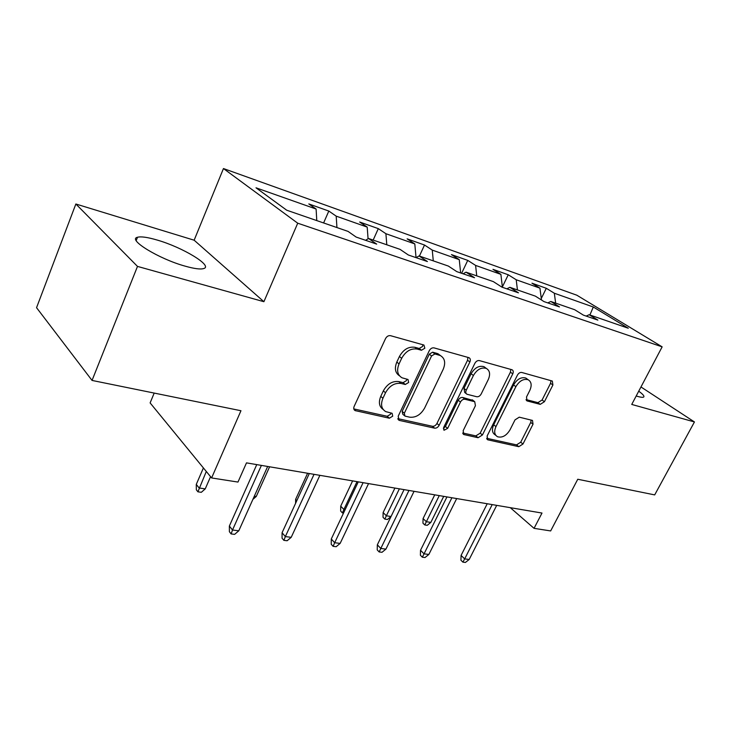 <?xml version="1.0" encoding="UTF-8"?>
<svg xmlns="http://www.w3.org/2000/svg" width="731" height="731" viewBox="0 0 731 731"><rect width="100%" height="100%" fill="white"/><g stroke="black" fill="none" stroke-linecap="round" stroke-linejoin="round"><path stroke-width="1.1" d="M424.839 348.239L423.925 345.041L390.537 335.684C388.472 335.365 386.8 336.342 385.529 338.608L354.16 406.381C353.402 408.327 353.713 409.735 355.111 410.594L389.358 418.205L392.711 416.167L392.108 413.298L385.749 411.608C381.399 408.94 380.458 404.49 382.934 398.267L385.52 392.766C389.486 385.776 394.658 382.669 401.036 383.446L405.285 384.497L408.647 382.477L408.008 379.49L402.032 377.799C397.463 375.058 396.467 370.425 399.044 363.91L401.666 358.318C405.687 351.227 410.877 348.148 417.227 349.08L421.467 350.25L424.839 348.239M399.464 375.789C395.188 372.947 394.301 368.378 396.805 362.092L399.418 356.509C403.43 349.436 408.611 346.366 414.961 347.307L419.192 348.477L422.555 346.485L422.847 344.74M353.822 408.912L387.202 416.286L390.546 414.258L390.847 412.969M383.172 409.479C379.17 406.683 378.366 402.324 380.769 396.376L383.336 390.884C387.293 383.912 392.456 380.814 398.824 381.6L403.064 382.651L406.418 380.641L406.728 379.133M636.208 395.983L637.642 396.421C640.785 397.308 642.777 397.536 643.6 397.097C644.687 396.312 643.061 394.338 638.739 391.186M157.266 240.079C147.653 237.246 141.065 236.314 137.492 237.264C127.057 239.412 158.956 258.975 185.135 266.148C194.373 268.752 200.577 269.547 203.748 268.542C213.288 265.892 182.723 247.389 157.266 240.079M540.236 404.362L544.421 401.721L552.901 384.999L552.325 381.052L521.76 372.463C520.061 372.225 518.608 373.121 517.411 375.158L487.12 436.023L487.714 439.797L518.809 446.687L522.976 444.009L533.027 424.19L532.488 420.426L519.275 417.173L515.026 419.859L510 429.865C506.391 435.731 502.224 438.024 497.519 436.736C494.403 434.808 493.882 431.436 495.965 426.612L515.876 386.672C519.412 380.842 523.506 378.53 528.138 379.736C531.464 381.756 532.031 385.31 529.82 390.4L526.494 397.034L527.088 400.935L540.236 404.362L537.906 402.644L542.082 400.003L550.534 383.318L550.964 380.65M137.492 266.404L263.9 301.702L194.144 240.207L75.86 204.004L137.492 266.404L92.051 380.431L240.956 410.731L211.606 477.946L237.977 482.067L246.493 462.869L542 513.052L534.05 528.339L550.662 530.934L577.764 479.253L654.684 494.905L694.45 421.951L640.968 386.964M263.9 301.702L297.727 223.202L662.149 346.85L631.739 404.435L694.45 421.951M469.869 361.982C470.7 359.963 470.426 358.537 469.046 357.715L434.04 347.883C432.103 347.59 430.504 348.541 429.261 350.725L398.203 416.204L399.025 420.27L399.565 420.453L434.579 428.156C436.434 428.329 437.951 427.388 439.148 425.323L469.869 361.982L467.548 360.246L467.904 357.368M479.399 360.593L512.075 369.776C513.363 370.553 513.591 371.915 512.76 373.87L482.433 434.972L478.074 437.723L463.81 434.534L463.162 430.678L475.424 405.714L474.73 401.721L464.989 399.272C463.18 399.053 461.672 399.985 460.466 402.059L447.646 428.366L444.146 430.221L443.662 427.48L474.839 363.362C476.064 361.251 477.581 360.328 479.399 360.593M92.051 380.431L36.55 307.696L75.86 204.004M297.727 223.202L223.458 168.55L576.85 295.214L662.149 346.85M541.278 298.476L546.313 288.288L531.949 283.189L539.944 288.151L516.205 279.763L508.255 274.774L492.977 269.346L500.89 274.353L475.598 265.408L467.739 260.382L451.447 254.598L459.269 259.642L432.259 250.093L424.519 245.031L407.121 238.854L414.806 243.926L385.904 233.71L378.311 228.629L359.679 222.014L367.2 227.103L336.196 216.148L328.813 211.049L308.811 203.94L316.112 209.048L255.996 187.803L286.716 210.208L348.075 231.407L356.152 237.063L376.703 244.117L368.534 238.48L365.582 240.307M546.313 288.288L554.326 293.232L593.307 307.011L628.276 328.237L589.149 314.723L597.876 320.105L583.402 315.134L574.694 309.725L550.79 301.464L559.471 306.91L544.019 301.601L535.366 296.137L509.845 287.31L518.453 292.82L501.923 287.137L493.352 281.618L466.031 272.17L474.538 277.734L456.811 271.64L448.359 266.066L419.046 255.941L427.407 261.543L408.346 254.991L400.058 249.372L368.534 238.48M541.47 299.993L539.944 288.151M517.447 289.942L516.205 279.763M550.79 301.464L547.811 302.899M502.407 287.31L500.89 274.353M476.74 275.87L475.598 265.408M509.845 287.31L506.857 288.836M460.649 272.965L459.269 259.642M433.282 260.857L432.259 250.093M466.031 272.17L463.052 273.787M416.04 257.632L414.806 243.926M386.8 244.794L385.904 233.71M419.046 255.941L416.076 257.65M368.068 238.763L367.2 227.103M336.936 227.56L336.196 216.148M316.779 220.598L316.112 209.048M154.195 393.077L150.12 402.909L211.606 477.946M194.144 240.207L223.458 168.55M510.293 507.67L534.05 528.339M589.899 314.979L593.307 307.011M555.651 303.146L554.326 293.232M589.149 314.723L586.171 316.084M323.605 222.955L328.813 211.049M373.166 240.079L378.311 228.629M419.42 256.069L424.519 245.031M461.626 273.293L467.739 260.382M502.361 286.936L508.255 274.774M397.828 418.635L432.377 426.274C434.232 426.456 435.749 425.515 436.937 423.459L467.548 360.246M434.899 353.959L431.573 355.951L404.344 413.225L404.919 416.076L409.652 417.182C415.793 417.803 420.791 414.742 424.647 408.008L443.178 369.356C445.828 362.868 444.887 358.263 440.345 355.549L434.899 353.959L432.615 352.196L429.289 354.179L431.573 355.951M404.325 415.564L402.735 414.175L402.16 411.334L429.289 354.179M440.464 355.604L438.052 353.795L436.955 353.393L439.249 355.156M432.615 352.196L436.955 353.393M462.732 432.99L475.835 435.886L480.194 433.145L510.412 372.161L510.814 369.402M473.14 400.469L462.723 397.472C460.914 397.253 459.406 398.185 458.209 400.25L445.435 426.502L447.646 428.366M443.37 428.384L445.435 426.502M488.308 379.49C490.519 374.235 489.852 370.544 486.307 368.406C481.345 367.072 477.041 369.438 473.405 375.506L466.259 390.18C465.455 392.108 465.702 393.47 466.99 394.256L476.722 396.741C478.503 396.96 479.993 396.038 481.19 393.982L488.308 379.49M485.777 368.013L483.977 366.679C479.015 365.345 474.721 367.702 471.102 373.751L473.405 375.506M466.287 393.698L464.715 392.465L463.975 388.399L471.102 373.751M526.055 399.574L537.906 402.644M527.353 379.17L525.79 378.037C521.148 376.821 517.073 379.124 513.546 384.945L515.876 386.672M495.846 435.393L495.262 434.918C492.155 432.99 491.625 429.618 493.699 424.802L513.546 384.945M486.682 438.28L516.543 444.877L520.71 442.218L530.724 422.436L531.181 420.078M205.237 488.884L201.317 492.31L197.918 491.817L196.347 489.816L196.283 484.388L199.124 487.97L205.237 488.884L210.565 476.667M197.918 491.817L206.297 471.468M196.283 484.388L203.41 467.941M256.755 464.614L229.36 526.055L232.504 530.021L261.396 465.4M238.79 530.797L234.633 534.361L231.133 533.932L232.504 530.021L238.79 530.797L267.665 466.469M231.133 533.932L229.397 531.72L229.36 526.055M254.333 496.175L256.261 496.468L269.593 466.798M256.261 496.468L252.908 499.355M295.607 503.293L295.626 499.355L307.605 473.249M295.626 499.355L296.813 500.671M309.277 473.533L282.075 532.735L285.346 536.591L314.028 474.346M291.212 537.322L287.128 540.748L283.875 540.355L285.346 536.591L291.212 537.322L319.867 475.333M283.875 540.355L282.056 538.199L282.075 532.735M358.263 481.857L331.289 538.975L334.67 542.731L363.097 482.67M340.143 543.407L336.141 546.715L333.098 546.34L334.67 542.731L340.143 543.407L368.552 483.602M333.098 546.34L331.225 544.257L331.289 538.975M343.515 513.08L342.4 512.915L340.655 511.06L340.719 506.144L343.881 509.489L357.02 481.638M342.4 512.915L343.881 509.489L345.123 509.671M340.719 506.144L352.607 480.888M391.003 516.579L387.448 519.494L384.817 519.111L383.026 517.292L383.126 512.541L386.352 515.803L399.373 488.838M384.817 519.111L386.352 515.803L391.039 516.497M383.126 512.541L394.904 488.08M430.833 522.409L427.251 525.315L424.766 524.949L422.947 523.168L423.075 518.553L426.365 521.742L430.833 522.409L443.708 496.367M424.766 524.949L439.258 495.609M423.075 518.553L434.744 494.841M404.051 489.633L377.342 544.814L380.805 548.469L408.958 490.464M385.931 549.109L382.002 552.298L379.151 551.951L380.805 548.469L385.931 549.109L414.057 491.323M379.151 551.951L377.233 549.913L377.342 544.814M446.952 496.916L420.517 550.279L424.053 553.851L451.904 497.756M428.869 554.445L425.013 557.534L422.335 557.205L424.053 553.851L428.869 554.445L456.683 498.569M422.335 557.205L420.38 555.222L420.517 550.279M487.221 503.75L461.087 555.423L464.669 558.904L492.21 504.6M469.201 559.462L465.428 562.45L462.906 562.148L464.669 558.904L469.201 559.462L496.705 505.359M462.906 562.148L460.923 560.211L461.087 555.423M414.961 347.307L417.227 349.08M399.418 356.509L401.666 358.318M396.805 362.092L399.044 363.91M403.064 382.651L405.285 384.497M398.824 381.6L401.036 383.446M383.336 390.884L385.52 392.766M380.769 396.376L382.934 398.267M387.202 416.286L389.358 418.205M353.877 409.132L355.705 410.804M419.192 348.477L421.467 350.25M436.937 423.459L439.148 425.323M432.377 426.274L434.579 428.156M397.929 419.009L399.565 420.453M402.16 411.334L404.344 413.225M510.412 372.161L512.76 373.87M480.194 433.145L482.433 434.972M475.835 435.886L478.074 437.723M462.887 433.538L464.258 434.689M472.08 399.793L474.355 401.584M462.723 397.472L464.989 399.272M458.209 400.25L460.466 402.059M463.975 388.399L466.259 390.18M526.311 400.241L527.389 401.045M493.699 424.802L495.965 426.612M530.724 422.436L533.027 424.19M520.71 442.218L522.976 444.009M516.543 444.877L518.809 446.687M486.855 438.883L488.134 439.934M550.534 383.318L552.901 384.999M542.082 400.003L544.421 401.721M136.194 240.563L137.492 237.264M354.133 409.707L355.111 410.594M398.176 419.521L399.025 420.27M438.052 353.795L440.345 355.549M463.125 433.949L463.81 434.534M472.454 399.921L474.73 401.721M443.635 429.782L444.146 430.221M483.977 366.679L486.307 368.406M526.503 400.506L527.088 400.935M525.79 378.037L528.138 379.736M487.074 439.267L487.714 439.797"/></g></svg>
